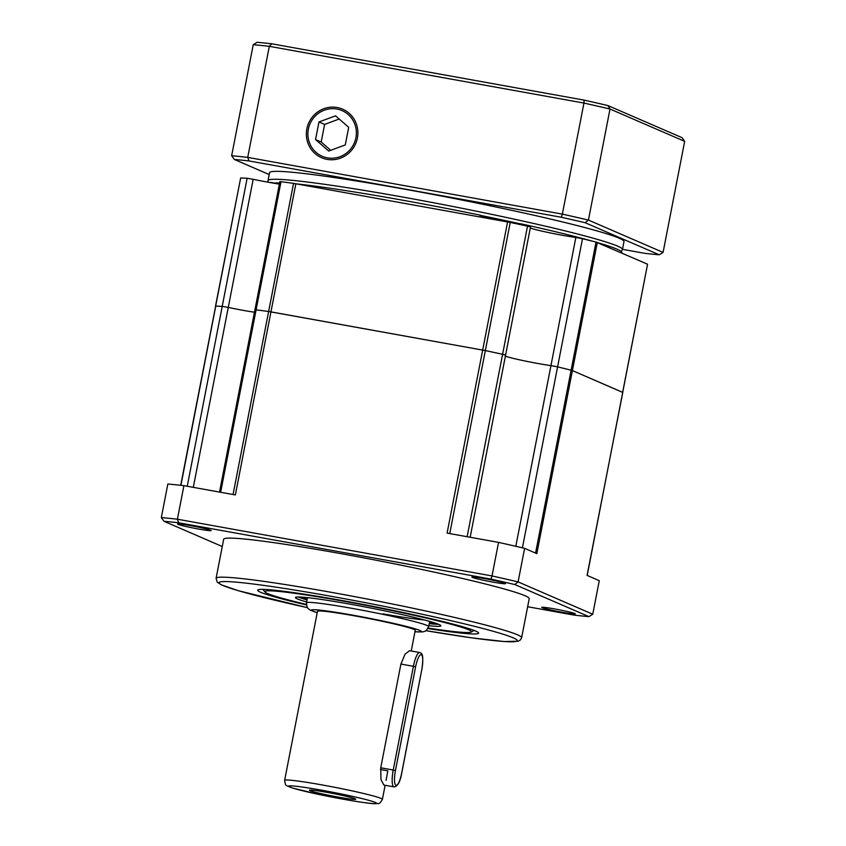 <?xml version="1.0" encoding="UTF-8"?>
<svg xmlns="http://www.w3.org/2000/svg" width="846" height="846" viewBox="0 0 846 846"><rect width="100%" height="100%" fill="white"/><g stroke="black" fill="none" stroke-linecap="round" stroke-linejoin="round"><path stroke-width="1.27" d="M306.379 604.901A112.539 6.155 11 0 1 257.766 590.022A112.539 6.155 11 0 1 342.641 600.628A112.539 6.155 11 0 1 478.593 632.945A112.539 6.155 11 0 1 427.949 628.536M341.171 553.686A155.632 8.513 11 0 1 529.215 598.651L521.633 637.704A155.632 8.513 11 0 0 333.578 592.739A155.632 8.513 11 0 0 216.09 578.315L223.672 539.262A155.632 8.513 11 0 1 341.171 553.686M190.487 525.62A17.121 0.941 -169 0 0 177.565 524.034A17.121 0.941 -169 0 0 198.25 528.983A17.121 0.941 -169 0 0 211.172 530.569A17.121 0.941 -169 0 0 190.487 525.62M484.8 578.685A17.121 0.941 -169 0 0 471.878 577.099A17.121 0.941 -169 0 0 492.562 582.048A17.121 0.941 -169 0 0 505.485 583.634A17.121 0.941 -169 0 0 484.8 578.685M554.648 608.94A17.121 0.941 -169 0 0 541.726 607.354A17.121 0.941 -169 0 0 562.41 612.293A17.121 0.941 -169 0 0 575.333 613.879A17.121 0.941 -169 0 0 554.648 608.94M161.332 517.583L163.976 521.284A245.9 13.451 11 0 1 178.633 522.775L177.396 519.211A249.01 13.631 11 0 0 161.332 517.583L167.846 484.018A249.01 13.631 -169 0 1 183.92 485.657L177.396 519.211L492.034 575.946L498.548 542.381A249.01 13.631 -169 0 1 524.615 548.345L518.09 581.9L592.75 614.238L599.275 580.684L587.071 575.396L622.783 392.438L572.404 370.58L622.645 392.343L647.56 264.206L587.209 575.449M491.018 579.098L492.034 575.946A249.01 13.631 11 0 1 518.09 581.9L514.791 584.533A245.9 13.451 11 0 0 491.018 579.098L178.633 522.775M215.645 306.252L215.751 306.125A217.887 11.918 11 0 1 222.212 306.4A217.887 11.918 -169 0 0 215.751 306.125L180.917 485.318M187.252 486.249L222.212 306.4L228.272 307.415A28.013 1.533 -169 0 0 243.415 310.397A28.013 1.533 -169 0 0 254.466 312.227A28.013 1.533 11 0 1 228.272 307.415L193.3 487.349M233.062 494.519L268.637 311.508L485.329 350.572A217.887 11.918 11 0 1 502.598 354.284L505.58 355.13L530.495 226.992L527.513 226.157A217.887 11.918 11 0 0 510.233 222.435L293.541 183.371A217.887 11.918 11 0 0 281.009 181.71L279.846 181.657L254.942 309.795L256.105 309.848A217.887 11.918 11 0 1 268.637 311.508A217.887 11.918 -169 0 0 256.105 309.848L220.637 492.277M467.14 536.724L502.598 354.284A217.887 11.918 -169 0 0 485.329 350.572L449.755 533.583M515.817 546.305L550.947 365.599A28.013 1.533 11 0 1 505.379 356.177A28.013 1.533 -169 0 0 537.728 363.463A28.013 1.533 -169 0 0 550.947 365.599L557.588 366.868A217.887 11.918 11 0 1 571.124 370.199A217.887 11.918 -169 0 0 557.588 366.868L522.416 547.827M535.571 553.094L571.124 370.199L572.404 370.58L536.819 553.633L524.615 548.345M592.75 614.238L588.922 616.639A245.9 13.451 11 0 1 574.265 615.148L527.65 606.741M588.922 616.639L514.791 584.533M163.976 521.284L222.265 546.527M183.92 485.657L235.368 494.931L270.953 311.878L485.329 350.572L510.233 222.435M507.589 221.916L447.1 533.107L498.548 542.381M480.01 216.946L480.359 215.18A23.35 1.28 11 0 0 508.562 221.906A23.35 1.28 11 0 0 521.432 223.926A180.536 9.877 11 0 1 591.523 240.941M271.006 182.736L271.058 182.45A23.35 1.28 11 0 0 276.23 183.413A23.35 1.28 11 0 0 279.402 183.973M530.283 228.039A28.013 1.533 -169 0 0 562.643 235.325A28.013 1.533 -169 0 0 575.851 237.462L582.492 238.731A217.887 11.918 11 0 1 596.028 242.072L647.56 264.206M180.695 485.297L240.655 177.988A217.887 11.918 11 0 1 247.117 178.263L253.176 179.289A28.013 1.533 -169 0 0 268.319 182.26A28.013 1.533 -169 0 0 279.381 184.09M598.291 242.865A180.536 9.877 11 0 1 621.863 252.563L621.768 253.039M521.432 223.926L521.263 224.803M296.809 183.92A180.536 9.877 11 0 1 480.359 215.18M270.011 182.556A180.536 9.877 11 0 1 271.058 182.45M575.851 237.462L550.947 365.599L557.588 366.868L582.492 238.731M527.513 226.157L502.598 354.284L505.326 355.161M293.541 183.371L268.637 311.508L270.953 311.878L295.857 183.741M219.505 492.076L254.942 309.795L256.105 309.848L281.009 181.71M247.117 178.263L222.212 306.4L228.272 307.415L253.176 179.289M215.508 306.167L240.655 177.988M596.028 242.072L571.124 370.199L572.404 370.58L597.308 242.442M380.467 769.511L387.796 770.833L386.093 780.361M380.742 767.787L393.231 770.04A15.566 3.744 -79.8 0 0 393.802 786.812A15.566 3.744 -79.8 0 0 394.003 786.875L383.873 785.056L380.964 779.568L380.742 767.787L400.909 664.057L405.054 654.191L409.57 650.69L419.69 652.52A15.566 3.744 -79.8 0 1 419.891 652.583M284.626 780.34A49.798 2.728 11 0 1 322.22 784.951A49.798 2.728 11 0 1 382.403 799.343C380.489 802.706 379.082 804.081 378.162 803.499L375.201 803.7C372.007 803.848 361.21 802.336 342.789 799.142L319.534 794.595L292.526 788.038C284.33 784.58 285.885 786.516 284.626 780.34L317.483 611.32A49.798 2.728 11 0 1 355.077 615.941A49.798 2.728 11 0 1 415.249 630.323L411.241 650.997M337.914 797.038A23.593 1.29 11 0 1 309.425 790.185A23.593 1.29 11 0 1 327.222 792.406A23.593 1.29 11 0 1 355.711 799.184A23.593 1.29 11 0 1 337.914 797.038M428.182 628.081A105.242 5.763 -169 0 0 471.169 632.078A105.242 5.763 -169 0 0 344.29 601.337A105.242 5.763 -169 0 0 264.978 591.999A105.242 5.763 -169 0 0 306.337 604.393M428.837 625.702A74.057 4.05 -169 0 0 440.84 625.807A74.057 4.05 -169 0 0 351.365 604.404A74.057 4.05 -169 0 0 295.444 597.54A74.057 4.05 -169 0 0 306.622 601.95M298.109 596.99A74.057 4.05 -169 0 0 307.013 599.899M301.853 597.128A68.378 3.744 -169 0 0 307.14 599.264M383.026 613.836A62.255 3.405 -169 0 0 424.248 619.917M429.356 623.016A68.378 3.744 -169 0 0 435.055 623.026M429.229 623.65A74.057 4.05 -169 0 0 438.577 624.295M306.855 128.888A26.459 25.634 -66.6 0 0 321.607 157.726A26.459 25.634 -66.6 0 0 357.393 138.004A26.459 25.634 -66.6 0 0 342.641 109.166A26.459 25.634 -66.6 0 0 306.855 128.888M269.567 172.679A180.536 9.877 11 0 1 405.858 189.409A180.536 9.877 11 0 1 623.999 241.575L622.455 249.507A180.536 9.877 11 0 0 404.325 197.34A180.536 9.877 11 0 0 268.023 180.61L269.567 172.679M253.25 44.701L231.656 155.749A249.01 13.631 11 0 1 247.73 157.388L269.314 46.329A249.01 13.631 -169 0 0 253.25 44.701L257.078 42.3A245.9 13.451 11 0 1 271.735 43.791L584.121 100.114A245.9 13.451 11 0 1 607.893 105.549L682.024 137.655L684.668 141.356L663.084 252.404L588.425 220.076L610.008 109.028A249.01 13.631 -169 0 0 583.952 103.064L562.357 214.112A249.01 13.631 11 0 1 588.425 220.076L585.125 222.71A245.9 13.451 -169 0 0 561.342 217.263L248.967 160.941A245.9 13.451 -169 0 0 234.31 159.45L269.197 174.562M622.487 249.327L644.599 253.314A245.9 13.451 -169 0 0 659.256 254.805L585.125 222.71M684.668 141.356L610.008 109.028L607.893 105.549M248.967 160.941L247.73 157.388L562.357 214.112L561.342 217.263M584.121 100.114L583.952 103.064L269.314 46.329L271.735 43.791M659.256 254.805L663.084 252.404M231.656 155.749L234.31 159.45M336.867 109.039A24.904 24.132 -66.6 0 0 308.346 129.152A24.904 24.132 -66.6 0 0 327.381 157.853A24.904 24.132 -66.6 0 0 355.912 137.729A24.904 24.132 -66.6 0 0 336.867 109.039M315.547 139.569L328.703 151.053L345.274 144.93L348.7 127.312L335.545 115.828L318.974 121.961L315.547 139.569L321.194 142.012L330.701 150.324M339.193 119.011L324.621 124.404L321.194 142.012M324.621 124.404L318.974 121.961M216.09 578.315L217.211 582.143L221.303 584.84L238.265 590.688L307.405 607.64A151.899 8.312 11 0 1 219.685 582.111A151.899 8.312 11 0 1 333.715 596.758A151.899 8.312 11 0 1 509.895 636.509A151.899 8.312 11 0 1 425.972 630.682L471.825 637.863L504.322 641.543L518.207 641.215L520.459 639.904L521.633 637.704M317.208 612.747L310.091 610.061L308.081 608.507L307.098 607.121L306.442 602.849A62.255 3.405 11 0 1 353.438 608.612A62.255 3.405 11 0 1 428.658 626.6L429.673 621.398M317.208 612.705A56.026 3.067 11 0 1 353.67 615.328A56.026 3.067 11 0 1 409.866 627.341A56.026 3.067 11 0 1 414.984 631.708M322.4 790.323A44.817 2.453 11 0 1 375.381 802.442A44.817 2.453 11 0 1 342.725 799.121A44.817 2.453 11 0 1 289.755 787.002A44.817 2.453 11 0 1 322.4 790.323M401.649 773.233L421.816 669.503A13.695 3.299 100.2 0 0 421.319 654.73A13.695 3.299 100.2 0 0 415.608 666.807L395.442 770.537A13.695 3.299 100.2 0 0 395.939 785.31A13.695 3.299 100.2 0 0 401.649 773.233L401.639 773.276M400.909 664.057L413.398 666.31A15.566 3.744 -79.8 0 1 419.69 652.52C421.308 653.514 424.206 652.213 421.868 669.535L421.816 669.503M395.442 770.537L393.231 770.04L413.398 666.31L415.608 666.807M421.805 669.546L401.702 773.265C400.126 782.095 397.567 786.632 394.003 786.875M274.231 183.053A177.417 9.708 11 0 1 279.592 182.969M480.591 215.402A177.417 9.708 11 0 1 519.328 223.651M505.58 355.13L470.175 537.263M414.974 631.75L422.588 631.93L425.03 631.232L426.458 630.312L428.658 626.6M382.403 799.343L385.131 785.278M306.442 602.849L307.458 597.636M471.169 632.078L474.098 630.429M264.978 591.999L262.873 589.366M268.023 180.61L268.066 182.207M621.302 251.548L622.455 249.507"/></g></svg>
